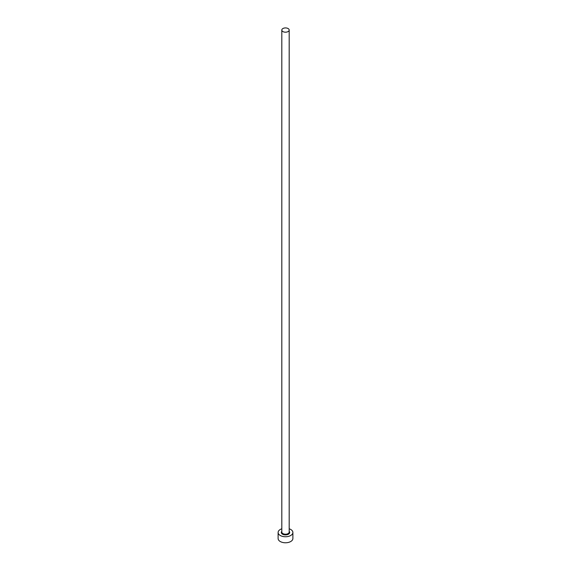 <?xml version="1.0" encoding="UTF-8"?>
<svg xmlns="http://www.w3.org/2000/svg" width="571" height="571" viewBox="0 0 571 571"><rect width="100%" height="100%" fill="white"/><g stroke="black" fill="none" stroke-linecap="round" stroke-linejoin="round"><path stroke-width="0.86" d="M282.888 31.562A3.69 2.134 0 0 0 286.913 32.026A3.69 2.134 0 0 0 289.19 30.056A3.69 2.134 0 0 0 288.112 28.55A3.69 2.134 0 0 0 284.087 28.086A3.69 2.134 0 0 0 281.81 30.056A3.69 2.134 0 0 0 282.888 31.562M281.81 528.789A7.387 4.261 0 0 0 278.113 532.479A7.387 4.261 0 0 0 280.275 535.498A7.387 4.261 0 0 0 288.326 536.419A7.387 4.261 0 0 0 292.887 532.479A7.387 4.261 0 0 0 290.725 529.467A7.387 4.261 0 0 0 289.19 528.789M278.113 532.479L278.113 538.51A7.387 4.261 0 0 0 280.275 541.529A7.387 4.261 0 0 0 288.326 542.45A7.387 4.261 0 0 0 292.887 538.51L292.887 532.479M289.19 531.344A4.183 2.412 180 0 1 287.991 534.42A4.183 2.412 180 0 1 282.538 534.192A4.183 2.412 180 0 1 281.81 531.344M281.81 30.056L281.81 532.079A3.69 2.134 0 0 0 282.888 533.585A3.69 2.134 0 0 0 286.913 534.049A3.69 2.134 0 0 0 289.19 532.079L289.19 30.056"/></g></svg>
